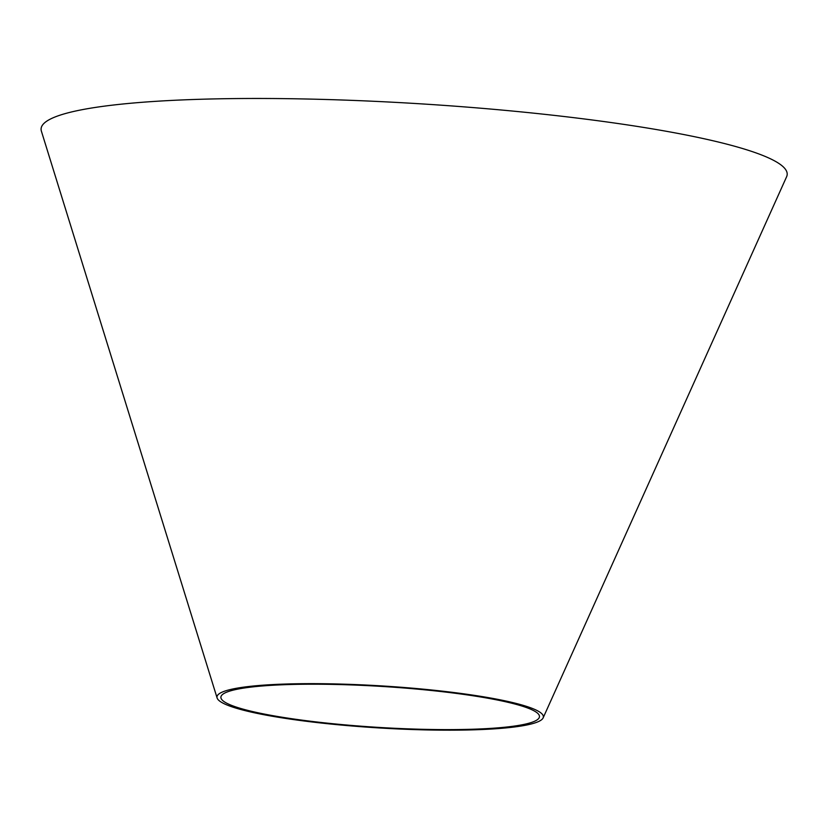 <?xml version="1.0" encoding="UTF-8"?>
<svg xmlns="http://www.w3.org/2000/svg" width="828" height="828" viewBox="0 0 828 828"><rect width="100%" height="100%" fill="white"/><g stroke="black" fill="none" stroke-linecap="round" stroke-linejoin="round"><path stroke-width="1.24" d="M217.102 697.963L41.4 131.197A373.738 48.117 3.5 0 1 113.467 105.021A373.738 48.117 3.5 0 1 540.311 113.86A373.738 48.117 3.5 0 1 786.6 176.768L543.127 717.907A163.509 21.052 3.5 0 1 378.893 727.926A163.509 21.052 3.5 0 1 217.102 697.963A163.509 21.052 3.5 0 1 248.638 686.515A163.509 21.052 3.5 0 1 435.383 690.386A163.509 21.052 3.5 0 1 543.127 717.907M251.795 687.002A159.587 20.545 3.5 0 1 434.058 690.78A159.587 20.545 3.5 0 1 539.214 717.638A159.587 20.545 3.5 0 1 378.924 727.419A159.587 20.545 3.5 0 1 221.024 698.18A159.587 20.545 3.5 0 1 251.795 687.002"/></g></svg>
